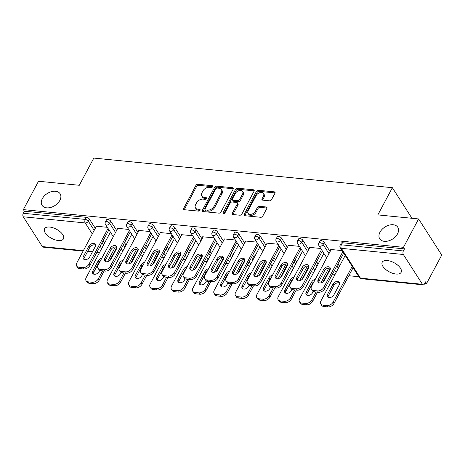<?xml version="1.0" encoding="UTF-8"?>
<svg xmlns="http://www.w3.org/2000/svg" width="465" height="465" viewBox="0 0 465 465"><rect width="100%" height="100%" fill="white"/><g stroke="black" fill="none" stroke-linecap="round" stroke-linejoin="round"><path stroke-width="0.7" d="M59.834 200.409A10.718 7.132 147.4 0 1 50.761 207.425A10.718 7.132 147.4 0 1 42.053 205.321A10.718 7.132 147.4 0 1 42.321 198.671A10.718 7.132 147.4 0 1 51.4 191.656A10.718 7.132 147.4 0 1 60.107 193.76A10.718 7.132 147.4 0 1 59.834 200.409M60.345 231.93L58.433 230.454M397.517 233.901A10.718 7.132 147.4 0 1 388.438 240.917A10.718 7.132 147.4 0 1 379.731 238.818A10.718 7.132 147.4 0 1 380.004 232.169A10.718 7.132 147.4 0 1 389.077 225.153A10.718 7.132 147.4 0 1 397.784 227.251A10.718 7.132 147.4 0 1 397.517 233.901M398.023 265.428L396.11 263.951M212.679 186.68A1.151 0.767 -32.6 0 0 212.708 185.965A1.151 0.767 -32.6 0 0 212.214 185.698L197.945 184.28A1.645 1.093 -32.6 0 0 195.922 185.419L183.698 208.308A1.645 1.093 -32.6 0 0 183.658 209.326A1.645 1.093 -32.6 0 0 184.367 209.715L198.631 211.127A1.151 0.767 -32.6 0 0 200.049 210.331A1.151 0.767 -32.6 0 0 200.078 209.616A1.151 0.767 -32.6 0 0 199.584 209.349L197.735 209.163A5.26 3.499 -32.6 0 1 195.48 207.936A5.26 3.499 -32.6 0 1 195.614 204.67L196.631 202.763A5.26 3.499 -32.6 0 1 203.1 199.119L204.949 199.305A1.151 0.767 -32.6 0 0 206.361 198.508A1.151 0.767 -32.6 0 0 206.39 197.794A1.151 0.767 -32.6 0 0 205.896 197.52L204.054 197.34A5.26 3.499 -32.6 0 1 201.793 196.108A5.26 3.499 -32.6 0 1 201.926 192.841L202.943 190.935A5.26 3.499 -32.6 0 1 209.413 187.296L211.261 187.476A1.151 0.767 -32.6 0 0 212.679 186.68M387.362 260.551A10.718 5.156 -151.9 0 0 382.224 262.237A10.718 5.156 -151.9 0 0 385.526 269.311A10.718 5.156 -151.9 0 0 396 274.03A10.718 5.156 -151.9 0 0 401.138 272.339A10.718 5.156 -151.9 0 0 397.837 265.265A10.718 5.156 -151.9 0 0 387.362 260.551M49.685 227.054A10.718 5.156 -151.9 0 0 44.547 228.745A10.718 5.156 -151.9 0 0 47.849 235.819A10.718 5.156 -151.9 0 0 58.323 240.533A10.718 5.156 -151.9 0 0 63.461 238.841A10.718 5.156 -151.9 0 0 60.159 231.768A10.718 5.156 -151.9 0 0 49.685 227.054M269.508 200.822A1.645 1.093 -32.6 0 0 271.531 199.683L274.955 193.26A1.645 1.093 -32.6 0 0 275.001 192.237A1.645 1.093 -32.6 0 0 274.292 191.853L258.447 190.284A1.645 1.093 -32.6 0 0 256.424 191.423L244.201 214.307A1.645 1.093 -32.6 0 0 244.16 215.33A1.645 1.093 -32.6 0 0 244.869 215.714L260.714 217.289A1.645 1.093 -32.6 0 0 262.737 216.149L266.875 208.39A1.645 1.093 -32.6 0 0 266.916 207.373A1.645 1.093 -32.6 0 0 266.213 206.989L259.429 206.315A1.645 1.093 -32.6 0 0 257.407 207.454L255.355 211.296A4.4 2.924 -32.6 0 1 251.629 214.179A4.4 2.924 -32.6 0 1 248.06 213.313A4.4 2.924 -32.6 0 1 248.171 210.587L256.215 195.515A4.4 2.924 -32.6 0 1 259.941 192.638A4.4 2.924 -32.6 0 1 263.51 193.504A4.4 2.924 -32.6 0 1 263.399 196.23L262.062 198.741A1.645 1.093 -32.6 0 0 262.016 199.764A1.645 1.093 -32.6 0 0 262.725 200.148L269.508 200.822M23.372 209.616L38.519 181.245L79.294 185.285L93.82 158.083L392.367 187.697L377.836 214.9L418.61 218.945L403.463 247.316L23.372 209.616L24.383 211.191L23.273 213.266L85.258 219.416L86.362 217.341L24.383 211.191M233.192 189.116A1.645 1.093 -32.6 0 0 233.232 188.098A1.645 1.093 -32.6 0 0 232.523 187.709L216.678 186.14A1.645 1.093 -32.6 0 0 214.656 187.279L202.432 210.168A1.645 1.093 -32.6 0 0 202.391 211.186A1.645 1.093 -32.6 0 0 203.1 211.569L218.945 213.144A1.645 1.093 -32.6 0 0 220.968 212.005L233.192 189.116M237.563 188.209L253.408 189.784A1.645 1.093 -32.6 0 1 254.117 190.168A1.645 1.093 -32.6 0 1 254.076 191.191L241.852 214.074A1.645 1.093 -32.6 0 1 239.83 215.214L233.046 214.539A1.645 1.093 -32.6 0 1 232.343 214.156A1.645 1.093 -32.6 0 1 232.384 213.139L237.342 203.856A1.645 1.093 -32.6 0 0 237.382 202.833A1.645 1.093 -32.6 0 0 236.673 202.449L232.175 202.002A1.645 1.093 -32.6 0 0 230.158 203.141L224.996 212.807A1.151 0.767 -32.6 0 1 224.02 213.557A1.151 0.767 -32.6 0 1 223.084 213.336A1.151 0.767 -32.6 0 1 223.113 212.621L235.54 189.348A1.645 1.093 -32.6 0 1 237.563 188.209L238.237 189.267L254.082 190.836L253.408 189.784M411.961 218.283L392.367 187.697M83.113 251.112L43.129 247.148A2.511 1.436 -84.3 0 1 42.338 246.59L23.25 216.789A2.511 1.436 -84.3 0 1 23.273 213.266M418.61 218.945L441.75 255.064L426.603 283.435L424.841 283.261M403.463 247.316L404.474 248.897L403.37 250.966A2.511 1.436 95.7 0 0 403.341 254.489L422.435 284.295A2.511 1.436 95.7 0 0 423.226 284.847A2.511 1.436 95.7 0 0 424.481 283.929L425.591 281.854L426.603 283.435M358.835 276.716L348.82 275.722M335.114 274.362L332.492 274.1M328.023 273.658L327.476 273.606M313.77 272.246L311.149 271.984M306.679 271.543L306.133 271.484M292.427 270.124L289.805 269.869M285.336 269.421L284.789 269.369M271.083 268.009L268.456 267.747M263.992 267.305L263.44 267.253M249.74 265.893L247.113 265.631M242.649 265.19L242.096 265.137M228.396 263.777L225.769 263.516M221.299 263.074L220.753 263.016M207.047 261.656L204.426 261.4M199.956 260.952L199.409 260.9M185.704 259.54L183.082 259.278M178.612 258.836L178.066 258.784M164.36 257.424L161.739 257.162M157.269 256.721L156.722 256.668M143.017 255.308L140.395 255.047M135.925 254.605L135.379 254.547M121.673 253.187L119.052 252.931M114.582 252.483L114.03 252.431M105.578 241.236L105.375 240.922L105.729 240.957M96.203 226.6L95.935 226.182L107.316 227.309M324.215 242.416L323.105 244.485A2.511 1.209 28.1 0 0 320.042 242.701A2.511 1.209 -151.9 0 0 318.839 243.102L319.943 241.027A2.511 1.209 28.1 0 1 321.152 240.632A2.511 1.209 28.1 0 1 324.215 242.416L330.086 251.582M337.956 263.864L339.462 266.218M403.341 254.489L341.362 248.345A2.511 1.436 95.7 0 1 341.386 244.823A2.511 1.209 -151.9 0 0 340.182 245.218L341.293 243.143A2.511 1.209 28.1 0 1 342.496 242.747L341.386 244.823L403.37 250.966M404.474 248.897L342.496 242.747M86.362 217.341A2.511 1.209 28.1 0 1 89.425 219.125L95.302 228.292M103.172 240.579L104.677 242.928M319.019 262.411L318.821 262.097L319.17 262.132M309.644 247.769L309.376 247.351L320.763 248.479M281.528 238.179L280.418 240.254A2.511 1.209 28.1 0 0 277.355 238.469A2.511 1.209 -151.9 0 0 276.152 238.865L277.256 236.79A2.511 1.209 28.1 0 1 278.459 236.394A2.511 1.209 28.1 0 1 281.528 238.179L287.399 247.345M295.269 259.633L296.775 261.981M276.332 258.174L276.129 257.86L276.483 257.895M266.957 243.538L266.689 243.119L278.07 244.247M238.836 233.947L237.731 236.017A2.511 1.209 28.1 0 0 234.668 234.232A2.511 1.209 -151.9 0 0 233.459 234.633L234.569 232.558A2.511 1.209 28.1 0 1 235.772 232.163A2.511 1.209 28.1 0 1 238.836 233.947L244.712 243.114M252.582 255.395L254.088 257.75M233.645 253.942L233.442 253.628L233.796 253.663M224.269 239.301L223.996 238.882L235.383 240.01M196.149 229.71L195.044 231.785A2.511 1.209 28.1 0 0 191.975 230.001A2.511 1.209 -151.9 0 0 190.772 230.396L191.882 228.321A2.511 1.209 28.1 0 1 193.085 227.926A2.511 1.209 28.1 0 1 196.149 229.71L202.019 238.876M209.889 251.164L211.395 253.512M190.958 249.705L190.755 249.391L191.103 249.426M181.577 235.069L181.309 234.651L192.696 235.778M153.462 225.479L152.351 227.548A2.511 1.209 28.1 0 0 149.288 225.763A2.511 1.209 -151.9 0 0 148.085 226.164L149.189 224.089A2.511 1.209 28.1 0 1 150.398 223.694A2.511 1.209 28.1 0 1 153.462 225.479L159.332 234.645M167.202 246.927L168.708 249.281M148.265 245.474L148.068 245.16L148.416 245.195M138.89 230.832L138.622 230.413L150.009 231.541M110.769 221.241L109.664 223.316A2.511 1.209 28.1 0 0 106.601 221.532A2.511 1.209 -151.9 0 0 105.398 221.927L106.502 219.852A2.511 1.209 28.1 0 1 107.706 219.457A2.511 1.209 28.1 0 1 110.769 221.241L116.645 230.407M124.515 242.695L126.021 245.043M117.546 228.716L117.279 228.298L128.66 229.425M126.922 243.358L126.724 243.038L127.073 243.073M132.118 223.357L131.008 225.432A2.511 1.209 28.1 0 0 127.945 223.648A2.511 1.209 -151.9 0 0 126.742 224.043L127.846 221.974A2.511 1.209 28.1 0 1 129.049 221.578A2.511 1.209 28.1 0 1 132.118 223.357L137.989 232.523M145.859 244.811L147.364 247.165M160.233 232.953L159.966 232.529L171.353 233.663M169.615 247.589L169.411 247.275L169.76 247.31M174.805 227.594L173.695 229.664A2.511 1.209 28.1 0 0 170.632 227.885A2.511 1.209 -151.9 0 0 169.429 228.28L170.533 226.205A2.511 1.209 28.1 0 1 171.742 225.81A2.511 1.209 28.1 0 1 174.805 227.594L180.676 236.761M188.546 249.048L190.051 251.396M202.926 237.185L202.653 236.766L214.04 237.894M212.302 251.827L212.098 251.507L212.453 251.542M217.492 231.826L216.388 233.901A2.511 1.209 28.1 0 0 213.325 232.116A2.511 1.209 -151.9 0 0 212.116 232.512L213.226 230.442A2.511 1.209 28.1 0 1 214.429 230.047A2.511 1.209 28.1 0 1 217.492 231.826L223.363 240.992M231.233 253.28L232.744 255.634M245.613 241.422L245.346 240.998L256.727 242.131M254.989 256.058L254.785 255.744L255.14 255.779M260.179 236.063L259.075 238.132A2.511 1.209 28.1 0 0 256.012 236.354A2.511 1.209 -151.9 0 0 254.808 236.749L255.913 234.674A2.511 1.209 28.1 0 1 257.116 234.279A2.511 1.209 28.1 0 1 260.179 236.063L266.056 245.229M273.926 257.517L275.431 259.865M288.3 245.654L288.033 245.235L299.419 246.363M297.676 260.295L297.478 259.976L297.827 260.011M302.872 240.295L301.762 242.37A2.511 1.209 28.1 0 0 298.699 240.585A2.511 1.209 -151.9 0 0 297.495 240.98L298.6 238.911A2.511 1.209 28.1 0 1 299.809 238.51A2.511 1.209 28.1 0 1 302.872 240.295L308.743 249.461M316.613 261.749L318.118 264.103M330.987 249.891L330.72 249.467L342.106 250.6M340.368 264.527L340.165 264.213L340.514 264.248M201.793 196.108L202.467 197.16A5.26 3.499 -32.6 0 0 204.728 198.392L204.054 197.34M206.338 198.549L204.728 198.392M195.48 207.936L196.154 208.988A5.26 3.499 -32.6 0 0 198.41 210.221L197.735 209.163M200.02 210.378L198.41 210.221M212.65 186.727L198.619 185.332A1.645 1.093 -32.6 0 0 196.596 186.471L184.373 209.36A1.645 1.093 -32.6 0 0 184.245 209.698M233.32 188.784A1.645 1.093 -32.6 0 0 233.198 188.767L217.353 187.192A1.645 1.093 -32.6 0 0 215.33 188.331L203.112 211.22A1.645 1.093 -32.6 0 0 202.978 211.552M217.207 188.069A1.151 0.767 -32.6 0 0 215.789 188.866L205.059 208.954A1.151 0.767 -32.6 0 0 205.03 209.669A1.151 0.767 -32.6 0 0 205.524 209.936L207.471 210.133A5.26 3.499 -32.6 0 0 213.947 206.489L221.276 192.754A5.26 3.499 -32.6 0 0 221.41 189.493A5.26 3.499 -32.6 0 0 219.155 188.261L217.207 188.069M205.03 209.669L205.71 210.721A1.151 0.767 -32.6 0 0 206.198 210.988L205.524 209.936M221.41 189.493L222.084 190.545A5.26 3.499 -32.6 0 1 221.95 193.806L214.621 207.541A5.26 3.499 -32.6 0 1 208.151 211.186L206.198 210.988M237.382 202.833L238.057 203.885A1.645 1.093 -32.6 0 1 238.016 204.908L233.058 214.191A1.645 1.093 -32.6 0 0 232.93 214.522M223.828 213.598L236.214 190.4L235.54 189.348M242.486 194.225A4.4 2.924 -32.6 0 0 242.596 191.493A4.4 2.924 -32.6 0 0 239.022 190.633A4.4 2.924 -32.6 0 0 235.296 193.51L232.465 198.817A1.645 1.093 -32.6 0 0 232.424 199.84A1.645 1.093 -32.6 0 0 233.128 200.223L237.627 200.671A1.645 1.093 -32.6 0 0 239.649 199.531L242.486 194.225L243.16 195.277A4.4 2.924 -32.6 0 0 243.271 192.545L242.596 191.493M232.424 199.84L233.099 200.892A1.645 1.093 -32.6 0 0 233.802 201.275L233.128 200.223M243.16 195.277L240.324 200.584A1.645 1.093 -32.6 0 1 238.301 201.723L233.802 201.275M238.237 189.267A1.645 1.093 -32.6 0 0 236.214 190.4M263.51 193.504L264.184 194.556A4.4 2.924 -32.6 0 1 264.074 197.282L262.737 199.793A1.645 1.093 -32.6 0 0 262.603 200.13M248.06 213.313L248.734 214.365A4.4 2.924 -32.6 0 0 252.303 215.231A4.4 2.924 -32.6 0 0 256.029 212.354L255.355 211.296M267.009 208.058A1.645 1.093 -32.6 0 0 266.887 208.041L260.104 207.367A1.645 1.093 -32.6 0 0 258.081 208.506L256.029 212.354M275.088 192.923A1.645 1.093 -32.6 0 0 274.966 192.905L259.121 191.336A1.645 1.093 -32.6 0 0 257.099 192.475L244.875 215.365A1.645 1.093 -32.6 0 0 244.747 215.696M101.823 258.168A3.854 2.563 -32.6 0 0 98.249 260.766L92.785 270.996A3.854 2.563 -32.6 0 0 92.692 273.391A3.854 2.563 -32.6 0 0 95.819 274.141A3.854 2.563 -32.6 0 0 99.08 271.624L99.766 270.339M110.426 232.163L86.176 277.57A5.028 3.342 -32.6 0 0 86.054 280.691A5.028 3.342 -32.6 0 0 88.21 281.866L92.175 282.261A5.028 3.342 -32.6 0 0 98.353 278.779L99.231 280.151L104.108 271.019M115.361 246.932L107.479 261.696M102.579 270.868L98.353 278.779M109.601 260.726L116.808 247.229M88.21 281.866L89.082 283.237L93.052 283.627L92.175 282.261M100.574 260.505A3.854 2.563 -32.6 0 0 99.126 262.132L93.663 272.368A3.854 2.563 -32.6 0 0 93.296 273.966M89.082 283.237A5.028 3.342 147.4 0 1 86.926 282.057L86.054 280.691M99.231 280.151A5.028 3.342 147.4 0 1 93.052 283.627M83.921 259.331A3.854 2.563 147.4 0 1 84.287 257.732L89.751 247.496A3.854 2.563 147.4 0 1 95.534 245.154M108.92 229.809L89.855 265.509A5.028 3.342 147.4 0 1 83.677 268.991L79.707 268.596A5.028 3.342 147.4 0 1 77.55 267.422L76.673 266.05A5.028 3.342 -32.6 0 0 78.829 267.23L79.707 268.596M76.673 266.05A5.028 3.342 -32.6 0 1 76.801 262.934L96.4 226.228M108.043 228.437L88.978 264.143L89.855 265.509M83.677 268.991L82.799 267.619L78.829 267.23M83.409 256.36L88.873 246.125A3.854 2.563 147.4 0 1 92.134 243.608A3.854 2.563 147.4 0 1 95.267 244.358A3.854 2.563 147.4 0 1 95.168 246.752L89.704 256.982A3.854 2.563 147.4 0 1 86.444 259.505A3.854 2.563 147.4 0 1 83.311 258.749A3.854 2.563 147.4 0 1 83.409 256.36L84.287 257.732M82.799 267.619A5.028 3.342 -32.6 0 0 88.978 264.143M123.167 260.284A3.854 2.563 -32.6 0 0 119.592 262.882L114.128 273.118A3.854 2.563 -32.6 0 0 114.035 275.507A3.854 2.563 -32.6 0 0 117.163 276.262A3.854 2.563 -32.6 0 0 120.423 273.74L121.109 272.455M131.769 234.279L107.525 279.692A5.028 3.342 -32.6 0 0 107.398 282.807A5.028 3.342 -32.6 0 0 109.554 283.981L113.518 284.377A5.028 3.342 -32.6 0 0 119.703 280.895L120.575 282.267L125.451 273.135M136.704 249.048L128.822 263.812M123.928 272.984L119.703 280.895M130.95 262.847L138.152 249.345M109.554 283.981L110.432 285.353L114.396 285.743L113.518 284.377M121.917 262.626A3.854 2.563 -32.6 0 0 120.47 264.248L115.006 274.484A3.854 2.563 -32.6 0 0 114.64 276.082M110.432 285.353A5.028 3.342 147.4 0 1 108.275 284.173L107.398 282.807M120.575 282.267A5.028 3.342 147.4 0 1 114.396 285.743M144.51 262.405A3.854 2.563 -32.6 0 0 140.941 264.998L135.472 275.233A3.854 2.563 -32.6 0 0 135.379 277.622A3.854 2.563 -32.6 0 0 138.506 278.378A3.854 2.563 -32.6 0 0 141.767 275.855L142.453 274.571M153.113 236.394L128.869 281.807A5.028 3.342 -32.6 0 0 128.741 284.923A5.028 3.342 -32.6 0 0 130.898 286.097L134.862 286.492A5.028 3.342 -32.6 0 0 141.046 283.016L141.924 284.382L146.795 275.251M158.048 251.164L150.166 265.934M145.272 275.1L141.046 283.016M152.293 264.963L159.501 251.466M130.898 286.097L131.775 287.469L135.739 287.864L134.862 286.492M143.261 264.742A3.854 2.563 -32.6 0 0 141.813 266.369L136.35 276.599A3.854 2.563 -32.6 0 0 135.983 278.198M131.775 287.469A5.028 3.342 147.4 0 1 129.619 286.295L128.741 284.923M141.924 284.382A5.028 3.342 147.4 0 1 135.739 287.864M165.854 264.521A3.854 2.563 -32.6 0 0 162.285 267.113L156.821 277.349A3.854 2.563 -32.6 0 0 156.722 279.738A3.854 2.563 -32.6 0 0 159.85 280.494A3.854 2.563 -32.6 0 0 163.11 277.971L163.802 276.687M174.456 238.51L150.212 283.923A5.028 3.342 -32.6 0 0 150.085 287.039A5.028 3.342 -32.6 0 0 152.241 288.219L156.211 288.608A5.028 3.342 -32.6 0 0 162.39 285.132L163.267 286.498L168.144 277.367M179.397 253.286L171.509 268.049M166.615 277.216L162.39 285.132M173.637 267.079L180.844 253.582M152.241 288.219L153.119 289.585L157.083 289.98L156.211 288.608M164.604 266.858A3.854 2.563 -32.6 0 0 163.163 268.485L157.693 278.721A3.854 2.563 -32.6 0 0 157.327 280.319M153.119 289.585A5.028 3.342 147.4 0 1 150.962 288.41L150.085 287.039M163.267 286.498A5.028 3.342 147.4 0 1 157.083 289.98M187.197 266.637A3.854 2.563 -32.6 0 0 183.629 269.235L178.165 279.465A3.854 2.563 -32.6 0 0 178.066 281.854A3.854 2.563 -32.6 0 0 181.193 282.61A3.854 2.563 -32.6 0 0 184.46 280.093L185.146 278.802M195.806 240.632L171.556 286.039A5.028 3.342 -32.6 0 0 171.428 289.16A5.028 3.342 -32.6 0 0 173.584 290.334L177.554 290.73A5.028 3.342 -32.6 0 0 183.733 287.248L184.611 288.62L189.488 279.488M200.741 255.401L192.853 270.165M187.959 279.337L183.733 287.248M194.98 269.194L202.188 255.698M173.584 290.334L174.462 291.706L178.432 292.096L177.554 290.73M185.948 268.973A3.854 2.563 -32.6 0 0 184.506 270.601L179.042 280.837A3.854 2.563 -32.6 0 0 178.67 282.435M174.462 291.706A5.028 3.342 147.4 0 1 172.306 290.526L171.428 289.16M184.611 288.62A5.028 3.342 147.4 0 1 178.432 292.096M208.541 268.753A3.854 2.563 -32.6 0 0 204.972 271.351L199.508 281.587A3.854 2.563 -32.6 0 0 199.409 283.976A3.854 2.563 -32.6 0 0 202.542 284.731A3.854 2.563 -32.6 0 0 205.803 282.209L206.489 280.924M217.149 242.747L192.899 288.161A5.028 3.342 -32.6 0 0 192.772 291.276A5.028 3.342 -32.6 0 0 194.928 292.45L198.898 292.845A5.028 3.342 -32.6 0 0 205.077 289.364L205.954 290.735L210.831 281.604M222.084 257.517L214.196 272.281M209.302 281.453L205.077 289.364M216.324 271.316L223.531 257.813M194.928 292.45L195.806 293.822L199.776 294.211L198.898 292.845M207.291 271.095A3.854 2.563 -32.6 0 0 205.85 272.717L200.386 282.953A3.854 2.563 -32.6 0 0 200.014 284.551M195.806 293.822A5.028 3.342 147.4 0 1 193.649 292.642L192.772 291.276M205.954 290.735A5.028 3.342 147.4 0 1 199.776 294.211M105.264 261.446A3.854 2.563 147.4 0 1 105.631 259.848L111.094 249.612A3.854 2.563 147.4 0 1 116.878 247.27M130.264 231.925L111.199 267.631A5.028 3.342 147.4 0 1 105.02 271.107L101.05 270.711A5.028 3.342 147.4 0 1 98.894 269.537L98.022 268.171A5.028 3.342 -32.6 0 0 100.173 269.345L101.05 270.711M98.022 268.171A5.028 3.342 -32.6 0 1 98.144 265.05L117.744 228.344M129.386 230.559L110.321 266.259L111.199 267.631M105.02 271.107L104.143 269.741L100.173 269.345M104.753 258.476L110.217 248.246A3.854 2.563 147.4 0 1 113.477 245.723A3.854 2.563 147.4 0 1 116.61 246.479A3.854 2.563 147.4 0 1 116.512 248.868L111.048 259.104A3.854 2.563 147.4 0 1 107.787 261.621A3.854 2.563 147.4 0 1 104.654 260.865A3.854 2.563 147.4 0 1 104.753 258.476L105.631 259.848M104.143 269.741A5.028 3.342 -32.6 0 0 110.321 266.259M126.608 263.562A3.854 2.563 147.4 0 1 126.974 261.964L132.438 251.728A3.854 2.563 147.4 0 1 138.227 249.385M151.607 234.04L132.542 269.747A5.028 3.342 147.4 0 1 126.364 273.222L122.394 272.833A5.028 3.342 147.4 0 1 120.243 271.653L119.366 270.287A5.028 3.342 -32.6 0 0 121.522 271.461L122.394 272.833M119.366 270.287A5.028 3.342 -32.6 0 1 119.488 267.172L139.093 230.46M150.73 232.674L131.665 268.375L132.542 269.747M126.364 273.222L125.486 271.856L121.522 271.461M126.096 260.592L131.56 250.362A3.854 2.563 147.4 0 1 134.827 247.839A3.854 2.563 147.4 0 1 137.954 248.595A3.854 2.563 147.4 0 1 137.855 250.984L132.391 261.22A3.854 2.563 147.4 0 1 129.131 263.742A3.854 2.563 147.4 0 1 126.003 262.987A3.854 2.563 147.4 0 1 126.096 260.592L126.974 261.964M125.486 271.856A5.028 3.342 -32.6 0 0 131.665 268.375M147.951 265.678A3.854 2.563 147.4 0 1 148.318 264.079L153.781 253.849A3.854 2.563 147.4 0 1 159.571 251.501M172.951 236.162L153.886 271.862A5.028 3.342 147.4 0 1 147.707 275.344L143.743 274.949A5.028 3.342 147.4 0 1 141.587 273.775L140.709 272.403A5.028 3.342 -32.6 0 0 142.865 273.577L143.743 274.949M140.709 272.403A5.028 3.342 -32.6 0 1 140.837 269.287L160.437 232.576M172.073 234.79L153.014 270.496L153.886 271.862M147.707 275.344L146.83 273.972L142.865 273.577M147.44 262.713L152.909 252.478A3.854 2.563 147.4 0 1 156.17 249.955A3.854 2.563 147.4 0 1 159.297 250.711A3.854 2.563 147.4 0 1 159.199 253.1L153.735 263.335A3.854 2.563 147.4 0 1 150.474 265.858A3.854 2.563 147.4 0 1 147.347 265.102A3.854 2.563 147.4 0 1 147.44 262.713L148.318 264.079M146.83 273.972A5.028 3.342 -32.6 0 0 153.014 270.496M169.295 267.794A3.854 2.563 147.4 0 1 169.661 266.201L175.131 255.965A3.854 2.563 147.4 0 1 180.914 253.623M194.294 238.278L175.235 273.978A5.028 3.342 147.4 0 1 169.051 277.46L165.087 277.064A5.028 3.342 147.4 0 1 162.93 275.89L162.053 274.519A5.028 3.342 -32.6 0 0 164.209 275.699L165.087 277.064M162.053 274.519A5.028 3.342 -32.6 0 1 162.18 271.403L181.78 234.697M193.417 236.906L174.358 272.612L175.235 273.978M169.051 277.46L168.179 276.088L164.209 275.699M168.789 264.829L174.253 254.593A3.854 2.563 147.4 0 1 177.514 252.077A3.854 2.563 147.4 0 1 180.641 252.826A3.854 2.563 147.4 0 1 180.542 255.221L175.078 265.451A3.854 2.563 147.4 0 1 171.818 267.974A3.854 2.563 147.4 0 1 168.69 267.218A3.854 2.563 147.4 0 1 168.789 264.829L169.661 266.201M168.179 276.088A5.028 3.342 -32.6 0 0 174.358 272.612M190.638 269.915A3.854 2.563 147.4 0 1 191.01 268.317L196.474 258.081A3.854 2.563 147.4 0 1 202.258 255.738M215.638 240.393L196.579 276.1A5.028 3.342 147.4 0 1 190.4 279.575L186.43 279.18A5.028 3.342 147.4 0 1 184.274 278.006L183.396 276.64A5.028 3.342 -32.6 0 0 185.552 277.814L186.43 279.18M183.396 276.64A5.028 3.342 -32.6 0 1 183.524 273.519L203.124 236.813M214.766 239.027L195.701 274.728L196.579 276.1M190.4 279.575L189.522 278.209L185.552 277.814M190.133 266.945L195.596 256.715A3.854 2.563 147.4 0 1 198.857 254.192A3.854 2.563 147.4 0 1 201.984 254.948A3.854 2.563 147.4 0 1 201.891 257.337L196.422 267.573A3.854 2.563 147.4 0 1 193.161 270.089A3.854 2.563 147.4 0 1 190.034 269.334A3.854 2.563 147.4 0 1 190.133 266.945L191.01 268.317M189.522 278.209A5.028 3.342 -32.6 0 0 195.701 274.728M229.884 270.874A3.854 2.563 -32.6 0 0 226.316 273.467L220.852 283.702A3.854 2.563 -32.6 0 0 220.753 286.091A3.854 2.563 -32.6 0 0 223.886 286.847A3.854 2.563 -32.6 0 0 227.147 284.324L227.833 283.04M238.493 244.863L214.243 290.276A5.028 3.342 -32.6 0 0 214.115 293.392A5.028 3.342 -32.6 0 0 216.272 294.566L220.241 294.961A5.028 3.342 -32.6 0 0 226.42 291.485L227.298 292.851L232.175 283.72M243.428 259.633L235.54 274.402M230.646 283.569L226.42 291.485M237.667 273.432L244.875 259.935M216.272 294.566L217.149 295.938L221.119 296.333L220.241 294.961M228.641 273.211A3.854 2.563 -32.6 0 0 227.193 274.838L221.729 285.068A3.854 2.563 -32.6 0 0 221.363 286.667M217.149 295.938A5.028 3.342 147.4 0 1 214.993 294.764L214.115 293.392M227.298 292.851A5.028 3.342 147.4 0 1 221.119 296.333M211.982 272.031A3.854 2.563 147.4 0 1 212.354 270.432L217.818 260.197A3.854 2.563 147.4 0 1 223.601 257.854M236.987 242.509L217.922 278.215A5.028 3.342 147.4 0 1 211.744 281.691L207.774 281.302A5.028 3.342 147.4 0 1 205.617 280.122L204.74 278.756A5.028 3.342 -32.6 0 0 206.896 279.93L207.774 281.302M204.74 278.756A5.028 3.342 -32.6 0 1 204.867 275.64L224.467 238.929M236.11 241.143L217.045 276.844L217.922 278.215M211.744 281.691L210.866 280.325L206.896 279.93M211.476 269.061L216.94 258.831A3.854 2.563 147.4 0 1 220.201 256.308A3.854 2.563 147.4 0 1 223.328 257.064A3.854 2.563 147.4 0 1 223.235 259.453L217.771 269.688A3.854 2.563 147.4 0 1 214.505 272.211A3.854 2.563 147.4 0 1 211.377 271.455A3.854 2.563 147.4 0 1 211.476 269.061L212.354 270.432M210.866 280.325A5.028 3.342 -32.6 0 0 217.045 276.844M251.234 272.99A3.854 2.563 -32.6 0 0 247.659 275.582L242.195 285.818A3.854 2.563 -32.6 0 0 242.096 288.207A3.854 2.563 -32.6 0 0 245.229 288.963A3.854 2.563 -32.6 0 0 248.49 286.44L249.176 285.155M259.836 246.979L235.586 292.392A5.028 3.342 -32.6 0 0 235.464 295.507A5.028 3.342 -32.6 0 0 237.621 296.687L241.585 297.077A5.028 3.342 -32.6 0 0 247.764 293.601L248.641 294.967L253.518 285.836M264.771 261.749L256.889 276.518M251.989 285.684L247.764 293.601M259.011 275.547L266.218 262.051M237.621 296.687L238.493 298.053L242.463 298.449L241.585 297.077M249.984 275.327A3.854 2.563 -32.6 0 0 248.537 276.954L243.073 287.19A3.854 2.563 -32.6 0 0 242.707 288.788M238.493 298.053A5.028 3.342 147.4 0 1 236.336 296.879L235.464 295.507M248.641 294.967A5.028 3.342 147.4 0 1 242.463 298.449M233.331 274.147A3.854 2.563 147.4 0 1 233.697 272.548L239.161 262.318A3.854 2.563 147.4 0 1 244.945 259.97M258.331 244.631L239.266 280.331A5.028 3.342 147.4 0 1 233.087 283.813L229.117 283.418A5.028 3.342 147.4 0 1 226.961 282.243L226.083 280.872A5.028 3.342 -32.6 0 0 228.239 282.046L229.117 283.418M226.083 280.872A5.028 3.342 -32.6 0 1 226.211 277.756L245.811 241.044M257.453 243.259L238.388 278.965L239.266 280.331M233.087 283.813L232.209 282.441L228.239 282.046M232.82 271.182L238.283 260.946A3.854 2.563 147.4 0 1 241.544 258.424A3.854 2.563 147.4 0 1 244.677 259.179A3.854 2.563 147.4 0 1 244.578 261.568L239.115 271.804A3.854 2.563 147.4 0 1 235.854 274.327A3.854 2.563 147.4 0 1 232.721 273.571A3.854 2.563 147.4 0 1 232.82 271.182L233.697 272.548M232.209 282.441A5.028 3.342 -32.6 0 0 238.388 278.965M272.577 275.106A3.854 2.563 -32.6 0 0 269.003 277.704L263.539 287.934A3.854 2.563 -32.6 0 0 263.446 290.323A3.854 2.563 -32.6 0 0 266.573 291.078A3.854 2.563 -32.6 0 0 269.834 288.562L270.52 287.271M281.18 249.101L256.93 294.508A5.028 3.342 -32.6 0 0 256.808 297.629A5.028 3.342 -32.6 0 0 258.964 298.803L262.928 299.198A5.028 3.342 -32.6 0 0 269.107 295.717L269.985 297.089L274.862 287.957M286.115 263.87L278.233 278.634M273.333 287.806L269.107 295.717M280.354 277.663L287.562 264.167M258.964 298.803L259.842 300.169L263.806 300.564L262.928 299.198M271.328 277.442A3.854 2.563 -32.6 0 0 269.88 279.07L264.416 289.306A3.854 2.563 -32.6 0 0 264.05 290.904M259.842 300.169A5.028 3.342 147.4 0 1 257.686 298.995L256.808 297.629M269.985 297.089A5.028 3.342 147.4 0 1 263.806 300.564M254.675 276.262A3.854 2.563 147.4 0 1 255.041 274.664L260.505 264.434A3.854 2.563 147.4 0 1 266.288 262.091M279.674 246.746L260.609 282.447A5.028 3.342 147.4 0 1 254.431 285.929L250.461 285.533A5.028 3.342 147.4 0 1 248.304 284.359L247.427 282.987A5.028 3.342 -32.6 0 0 249.583 284.167L250.461 285.533M247.427 282.987A5.028 3.342 -32.6 0 1 247.554 279.872L267.154 243.166M278.797 245.375L259.732 281.081L260.609 282.447M254.431 285.929L253.553 284.557L249.583 284.167M254.163 273.298L259.627 263.062A3.854 2.563 147.4 0 1 262.888 260.545A3.854 2.563 147.4 0 1 266.021 261.295A3.854 2.563 147.4 0 1 265.922 263.69L260.458 273.92A3.854 2.563 147.4 0 1 257.197 276.443A3.854 2.563 147.4 0 1 254.064 275.687A3.854 2.563 147.4 0 1 254.163 273.298L255.041 274.664M253.553 284.557A5.028 3.342 -32.6 0 0 259.732 281.081M293.921 277.221A3.854 2.563 -32.6 0 0 290.352 279.82L284.882 290.055A3.854 2.563 -32.6 0 0 284.789 292.444A3.854 2.563 -32.6 0 0 287.916 293.2A3.854 2.563 -32.6 0 0 291.177 290.677L291.863 289.393M302.523 251.216L278.279 296.629A5.028 3.342 -32.6 0 0 278.151 299.745A5.028 3.342 -32.6 0 0 280.308 300.919L284.272 301.314A5.028 3.342 -32.6 0 0 290.456 297.832L291.328 299.204L296.205 290.073M307.458 265.986L299.576 280.75M294.682 289.922L290.456 297.832M301.704 279.785L308.911 266.282M280.308 300.919L281.185 302.291L285.15 302.68L284.272 301.314M292.671 279.564A3.854 2.563 -32.6 0 0 291.224 281.185L285.76 291.421A3.854 2.563 -32.6 0 0 285.394 293.02M281.185 302.291A5.028 3.342 147.4 0 1 279.029 301.111L278.151 299.745M291.328 299.204A5.028 3.342 147.4 0 1 285.15 302.68M276.018 278.384A3.854 2.563 147.4 0 1 276.384 276.785L281.848 266.55A3.854 2.563 147.4 0 1 287.632 264.207M301.018 248.862L281.953 284.568A5.028 3.342 147.4 0 1 275.774 288.044L271.804 287.649A5.028 3.342 147.4 0 1 269.654 286.475L268.776 285.109A5.028 3.342 -32.6 0 0 270.932 286.283L271.804 287.649M268.776 285.109A5.028 3.342 -32.6 0 1 268.898 281.988L288.503 245.282M300.14 247.496L281.075 283.197L281.953 284.568M275.774 288.044L274.896 286.678L270.932 286.283M275.507 275.414L280.97 265.184A3.854 2.563 147.4 0 1 284.237 262.661A3.854 2.563 147.4 0 1 287.364 263.417A3.854 2.563 147.4 0 1 287.265 265.806L281.802 276.041A3.854 2.563 147.4 0 1 278.541 278.558A3.854 2.563 147.4 0 1 275.414 277.803A3.854 2.563 147.4 0 1 275.507 275.414L276.384 276.785M274.896 286.678A5.028 3.342 -32.6 0 0 281.075 283.197M315.264 279.343A3.854 2.563 -32.6 0 0 311.695 281.935L306.232 292.171A3.854 2.563 -32.6 0 0 306.133 294.56A3.854 2.563 -32.6 0 0 309.26 295.316A3.854 2.563 -32.6 0 0 312.521 292.793L313.207 291.509M323.867 253.332L299.623 298.745A5.028 3.342 -32.6 0 0 299.495 301.861A5.028 3.342 -32.6 0 0 301.651 303.035L305.621 303.43A5.028 3.342 -32.6 0 0 311.8 299.954L312.678 301.32L317.549 292.189M328.801 268.102L320.92 282.871M316.026 292.037L311.8 299.954M323.047 281.9L330.255 268.404M301.651 303.035L302.529 304.406L306.493 304.802L305.621 303.43M314.015 281.68A3.854 2.563 -32.6 0 0 312.573 283.307L307.103 293.537A3.854 2.563 -32.6 0 0 306.737 295.136M302.529 304.406A5.028 3.342 147.4 0 1 300.373 303.232L299.495 301.861M312.678 301.32A5.028 3.342 147.4 0 1 306.493 304.802M297.362 280.5A3.854 2.563 147.4 0 1 297.728 278.901L303.192 268.665A3.854 2.563 147.4 0 1 308.981 266.323M322.361 250.978L303.296 286.684A5.028 3.342 147.4 0 1 297.118 290.16L293.153 289.771A5.028 3.342 147.4 0 1 290.997 288.591L290.119 287.225A5.028 3.342 -32.6 0 0 292.276 288.399L293.153 289.771M290.119 287.225A5.028 3.342 -32.6 0 1 290.247 284.103L309.847 247.397M321.484 249.612L302.424 285.312L303.296 286.684M297.118 290.16L296.24 288.794L292.276 288.399M296.85 277.529L302.314 267.299A3.854 2.563 147.4 0 1 305.581 264.777A3.854 2.563 147.4 0 1 308.708 265.532A3.854 2.563 147.4 0 1 308.609 267.921L303.145 278.157A3.854 2.563 147.4 0 1 299.884 280.68A3.854 2.563 147.4 0 1 296.757 279.924A3.854 2.563 147.4 0 1 296.85 277.529L297.728 278.901M296.24 288.794A5.028 3.342 -32.6 0 0 302.424 285.312M333.039 284.051L327.575 294.287A3.854 2.563 -32.6 0 0 327.476 296.676A3.854 2.563 -32.6 0 0 330.603 297.431A3.854 2.563 -32.6 0 0 333.87 294.909L339.334 284.679A3.854 2.563 -32.6 0 0 339.427 282.284A3.854 2.563 -32.6 0 0 336.3 281.534A3.854 2.563 -32.6 0 0 333.039 284.051L333.917 285.423L328.453 295.659A3.854 2.563 -32.6 0 0 328.081 297.257M345.216 255.448L320.966 300.861A5.028 3.342 -32.6 0 0 320.838 303.976A5.028 3.342 -32.6 0 0 322.995 305.156L326.965 305.546A5.028 3.342 -32.6 0 0 333.143 302.07L334.021 303.436L353.086 267.735M352.208 266.364L333.143 302.07M322.995 305.156L323.873 306.522L327.842 306.917L326.965 305.546M339.7 283.08A3.854 2.563 -32.6 0 0 333.917 285.423M323.873 306.522A5.028 3.342 147.4 0 1 321.716 305.348L320.838 303.976M334.021 303.436A5.028 3.342 147.4 0 1 327.842 306.917M318.705 282.615A3.854 2.563 147.4 0 1 319.071 281.017L324.535 270.787A3.854 2.563 147.4 0 1 330.324 268.439M343.705 253.1L324.646 288.8A5.028 3.342 147.4 0 1 318.461 292.282L314.497 291.886A5.028 3.342 147.4 0 1 312.341 290.712L311.463 289.34A5.028 3.342 -32.6 0 0 313.619 290.515L314.497 291.886M311.463 289.34A5.028 3.342 -32.6 0 1 311.591 286.225L331.19 249.513M342.827 251.728L323.768 287.434L324.646 288.8M318.461 292.282L317.583 290.91L313.619 290.515M318.194 279.651L323.663 269.415A3.854 2.563 147.4 0 1 326.924 266.893A3.854 2.563 147.4 0 1 330.051 267.648A3.854 2.563 147.4 0 1 329.952 270.037L324.489 280.273A3.854 2.563 147.4 0 1 321.228 282.796A3.854 2.563 147.4 0 1 318.101 282.04A3.854 2.563 147.4 0 1 318.194 279.651L319.071 281.017M317.583 290.91A5.028 3.342 -32.6 0 0 323.768 287.434M212.743 186.529L212.214 185.698M200.119 210.18L199.584 209.349M206.431 198.352L205.896 197.52M42.338 246.59L83.357 250.658M87.827 251.1L92.593 251.577M97.063 252.018L99.684 252.28M101.661 248.583L100.149 246.229M92.279 233.942L85.229 222.938L23.25 216.789M89.425 219.125L88.321 221.195A2.511 1.674 -32.6 0 1 85.229 222.938A2.511 1.436 -84.3 0 1 85.258 219.416A2.511 1.209 28.1 0 1 88.321 221.195L94.192 230.361M340.182 245.218A2.511 2.511 0 0 0 340.281 247.758A2.511 1.674 147.4 0 0 341.362 248.345L360.451 278.146L422.435 284.295M340.281 247.758L359.375 277.559A2.511 1.674 147.4 0 0 360.451 278.146A2.511 1.436 95.7 0 0 361.241 278.704L423.226 284.847M102.062 242.649L103.567 245.003M115.535 232.483L109.664 223.316A2.511 1.674 -32.6 0 1 106.572 225.054A2.511 1.674 147.4 0 1 105.497 224.467L113.309 236.656M123.405 244.764L124.916 247.118M126.742 224.043A2.511 2.511 0 0 0 126.84 226.583A2.511 1.674 147.4 0 0 127.922 227.17A2.511 1.674 -32.6 0 0 131.008 225.432L136.879 234.598M144.749 246.886L146.26 249.234M148.085 226.164A2.511 2.511 0 0 0 148.184 228.699A2.511 1.674 147.4 0 0 149.265 229.286A2.511 1.674 -32.6 0 0 152.351 227.548L158.228 236.714M166.098 249.002L167.603 251.356M169.429 228.28A2.511 2.511 0 0 0 169.527 230.82A2.511 1.674 147.4 0 0 170.608 231.407A2.511 1.674 -32.6 0 0 173.695 229.664L179.571 238.83M187.442 251.117L188.947 253.472M190.772 230.396A2.511 2.511 0 0 0 190.877 232.936A2.511 1.674 147.4 0 0 191.952 233.523A2.511 1.674 -32.6 0 0 195.044 231.785L200.915 240.951M208.785 253.233L210.29 255.587M212.116 232.512A2.511 2.511 0 0 0 212.22 235.052A2.511 1.674 147.4 0 0 213.296 235.639A2.511 1.674 -32.6 0 0 216.388 233.901L222.258 243.067M230.129 255.355L231.634 257.703M233.459 234.633A2.511 2.511 0 0 0 233.564 237.167A2.511 1.674 147.4 0 0 234.639 237.755A2.511 1.674 -32.6 0 0 237.731 236.017L243.602 245.183M251.472 257.471L252.977 259.825M254.808 236.749A2.511 2.511 0 0 0 254.907 239.289A2.511 1.674 147.4 0 0 255.983 239.876A2.511 1.674 -32.6 0 0 259.075 238.132L264.945 247.299M272.816 259.586L274.321 261.94M276.152 238.865A2.511 2.511 0 0 0 276.251 241.405A2.511 1.674 147.4 0 0 277.332 241.992A2.511 1.674 -32.6 0 0 280.418 240.254L286.289 249.42M294.159 261.702L295.67 264.056M297.495 240.98A2.511 2.511 0 0 0 297.594 243.52A2.511 1.674 147.4 0 0 298.675 244.108A2.511 1.674 -32.6 0 0 301.762 242.37L307.638 251.536M315.508 263.824L317.014 266.172M318.839 243.102A2.511 2.511 0 0 0 318.938 245.636A2.511 1.674 147.4 0 0 320.019 246.223A2.511 1.674 -32.6 0 0 323.105 244.485L328.982 253.652M336.852 265.939L338.357 268.288M184.373 209.36L183.698 208.308M196.596 186.471L195.922 185.419M198.619 185.332L197.945 184.28M203.112 211.22L202.432 210.168M215.33 188.331L214.656 187.279M217.353 187.192L216.678 186.14M233.198 188.767L232.523 187.709M208.151 211.186L207.471 210.133M214.621 207.541L213.947 206.489M221.95 193.806L221.276 192.754M233.058 214.191L232.384 213.139M238.016 204.908L237.342 203.856M223.746 213.604L223.113 212.621M238.301 201.723L237.627 200.671M240.324 200.584L239.649 199.531M262.737 199.793L262.062 198.741M264.074 197.282L263.399 196.23M258.081 208.506L257.407 207.454M260.104 207.367L259.429 206.315M266.887 208.041L266.213 206.989M244.875 215.365L244.201 214.307M257.099 192.475L256.424 191.423M259.121 191.336L258.447 190.284M274.966 192.905L274.292 191.853M99.126 262.132L98.249 260.766M93.663 272.368L92.785 270.996M88.873 246.125L89.751 247.496M120.47 264.248L119.592 262.882M115.006 274.484L114.128 273.118M141.813 266.369L140.941 264.998M136.35 276.599L135.472 275.233M163.163 268.485L162.285 267.113M157.693 278.721L156.821 277.349M184.506 270.601L183.629 269.235M179.042 280.837L178.165 279.465M205.85 272.717L204.972 271.351M200.386 282.953L199.508 281.587M110.217 248.246L111.094 249.612M131.56 250.362L132.438 251.728M152.909 252.478L153.781 253.849M174.253 254.593L175.131 255.965M195.596 256.715L196.474 258.081M227.193 274.838L226.316 273.467M221.729 285.068L220.852 283.702M216.94 258.831L217.818 260.197M248.537 276.954L247.659 275.582M243.073 287.19L242.195 285.818M238.283 260.946L239.161 262.318M269.88 279.07L269.003 277.704M264.416 289.306L263.539 287.934M259.627 263.062L260.505 264.434M291.224 281.185L290.352 279.82M285.76 291.421L284.882 290.055M280.97 265.184L281.848 266.55M312.573 283.307L311.695 281.935M307.103 293.537L306.232 292.171M302.314 267.299L303.192 268.665M328.453 295.659L327.575 294.287M323.663 269.415L324.535 270.787M87.583 251.559L92.349 252.03M96.819 252.472L99.44 252.733M105.398 221.927A2.511 2.511 0 0 0 105.497 224.467M121.179 248.944L122.684 251.298M126.84 226.583L134.652 238.778M142.523 251.059L144.028 253.413M148.184 228.699L155.996 240.893M163.866 253.175L165.371 255.529M169.527 230.82L177.339 243.009M185.21 255.297L186.715 257.645M190.877 232.936L198.683 245.125M206.553 257.412L208.058 259.766M212.22 235.052L220.026 247.246M227.897 259.528L229.408 261.882M233.564 237.167L241.37 249.362M249.24 261.644L250.751 263.998M254.907 239.289L262.719 251.478M270.589 263.765L272.095 266.114M276.251 241.405L284.063 253.594M291.933 265.881L293.438 268.235M297.594 243.52L305.406 255.715M313.276 267.997L314.782 270.351M318.938 245.636L326.75 257.831M334.62 270.113L336.125 272.467M359.375 277.559A2.511 2.511 0 0 0 361.241 278.704"/></g></svg>
